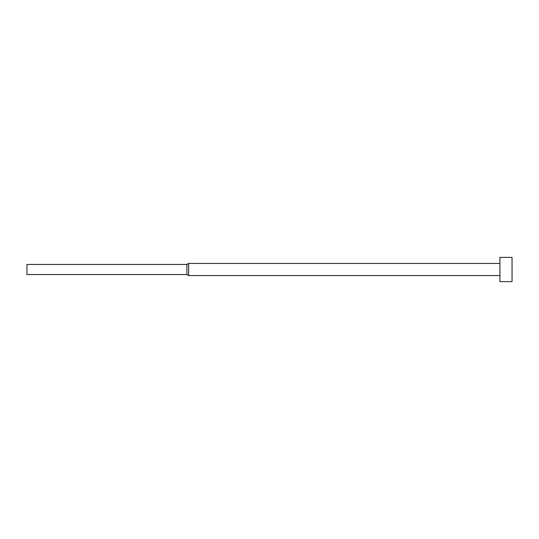 <?xml version="1.0" encoding="UTF-8"?>
<svg xmlns="http://www.w3.org/2000/svg" width="539" height="539" viewBox="0 0 539 539"><rect width="100%" height="100%" fill="white"/><g stroke="black" fill="none" stroke-linecap="round" stroke-linejoin="round"><path stroke-width="0.81" d="M499.922 269.5L499.922 281.627L512.05 281.627L512.05 257.373L499.922 257.373L499.922 269.5M186.898 264.447L186.898 274.553L26.95 274.553L26.95 264.447L186.898 264.447L188.65 263.436L188.65 275.564L499.922 275.564M186.898 274.553L188.65 275.564M188.65 263.436L499.922 263.436"/></g></svg>

